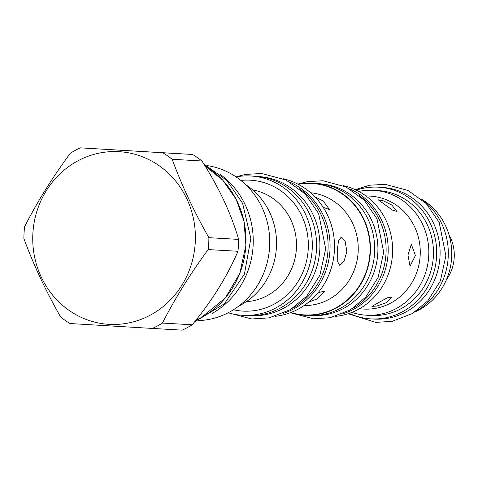 <?xml version="1.0" encoding="UTF-8"?>
<svg xmlns="http://www.w3.org/2000/svg" width="478" height="478" viewBox="0 0 478 478"><rect width="100%" height="100%" fill="white"/><g stroke="black" fill="none" stroke-linecap="round" stroke-linejoin="round"><path stroke-width="0.72" d="M415.424 311.704A62.546 58.812 -86.7 0 0 445.633 225.891A62.546 58.812 -86.7 0 0 421.895 199.434M381.868 187.37A65.964 62.026 93.3 0 1 433.648 223.495A65.964 62.026 -86.7 0 1 374.274 319.083L370.856 318.886A65.964 62.026 -86.7 0 0 430.23 223.298A65.964 62.026 93.3 0 0 378.451 187.173L381.868 187.37M356.343 190.154A65.964 62.026 93.3 0 1 378.451 187.173M349.239 313.389A65.964 62.026 -86.7 0 0 370.856 318.886M351.904 312.397A62.546 58.812 -86.7 0 0 366.411 315.205L371.053 315.474A62.546 58.812 -86.7 0 0 427.35 224.839A62.546 58.812 -86.7 0 0 378.253 190.591L373.611 190.322A62.546 58.812 -86.7 0 0 358.876 191.445M366.411 315.205A62.546 58.812 -86.7 0 0 422.701 224.57A62.546 58.812 -86.7 0 0 373.611 190.322M385.967 302.801L376.694 306.081L371.908 306.362L387.204 297.848L391.757 297.065L385.967 302.801M415.412 255.479L410.028 266.144L407.961 255.049L411.331 244.264L415.412 255.479M391.763 205.002L396.836 211.396L392.408 210.087L378.223 199.81L382.95 200.652L391.763 205.002M335.64 316.358A66.167 62.218 -86.7 0 0 386.146 220.657A66.167 62.218 -86.7 0 0 343.18 185.643M342.577 313.849A66.167 62.218 -86.7 0 0 381.707 220.4A66.167 62.218 -86.7 0 0 349.782 188.929M359.002 195.341A65.964 62.026 93.3 0 1 379.657 220.382A65.964 62.026 -86.7 0 1 352.471 308.543M321.395 183.911A65.964 62.026 93.3 0 1 371.454 219.91A65.964 62.026 -86.7 0 1 313.801 315.576M290.355 312.714A66.167 62.218 -86.7 0 0 304.384 315.259L308.657 315.504A66.167 62.218 -86.7 0 0 368.209 219.623A66.167 62.218 -86.7 0 0 316.269 183.391L312.003 183.14A66.167 62.218 -86.7 0 0 297.77 184.06M304.384 315.259A66.167 62.218 -86.7 0 0 363.937 219.378A66.167 62.218 -86.7 0 0 312.003 183.14M314.787 196.709L323.182 201.047L329.509 209.561L323.206 207.35M318.234 292.578L324.67 291.156L317.386 298.846L308.68 302.126M346.831 251.524L344.011 261.335L339.541 265.206L337.247 260.94L337.259 250.974L338.424 241.067L341.214 237.1L345.188 241.462L346.831 251.524M283.209 178.736A69.788 65.617 93.3 0 1 327.687 215.476A69.788 65.617 93.3 0 1 275.28 316.328M290.606 182.488A69.788 65.617 93.3 0 1 323.248 215.22A69.788 65.617 93.3 0 1 283.054 313.449M299.563 188.78A69.686 65.528 93.3 0 1 321.282 215.16A69.686 65.528 -86.7 0 1 292.679 308.232M258.484 176.531A69.686 65.528 93.3 0 1 313.084 214.688A69.686 65.528 -86.7 0 1 250.46 315.671M236.036 176.884A69.788 65.617 93.3 0 1 250.699 175.982L254.971 176.227A69.788 65.617 93.3 0 1 309.75 214.443A69.788 65.617 93.3 0 1 246.941 315.57L242.669 315.325A69.788 65.617 93.3 0 1 228.203 312.743M250.699 175.982A69.788 65.617 93.3 0 1 305.478 214.198A69.788 65.617 93.3 0 1 242.669 315.325M238.653 306.147A68.981 64.865 -86.7 0 0 240.494 305.197A68.981 64.865 -86.7 0 0 276.469 246.284A68.981 64.865 -86.7 0 0 245.656 184.639M198.047 320.642A77.932 73.277 93.3 0 0 229.034 312.307A77.932 73.277 -86.7 0 0 268.833 229.936A77.932 73.277 -86.7 0 0 206.986 165.573M220.221 174.374A81.35 76.492 93.3 0 1 245.274 204.954A81.35 76.492 -86.7 0 1 212.208 313.419M152.416 328.434L182.172 330.149A98.349 92.475 93.3 0 0 187.262 327.627A98.349 92.475 -86.7 0 0 192.21 324.777C212.166 300.554 227.409 276.057 237.942 251.285A98.349 92.475 -86.7 0 0 238.647 239.394C231.113 213.535 218.876 187.4 201.919 160.996A98.349 92.475 -86.7 0 0 192.592 154.472L80.376 147.851A98.349 92.475 -86.7 0 0 75.279 150.373A98.349 92.475 -86.7 0 0 70.338 153.223C52.395 177.565 37.153 202.063 24.605 226.715A98.349 92.475 -86.7 0 0 23.9 238.606C33.442 264.579 45.685 290.714 60.628 317.004A98.349 92.475 -86.7 0 0 69.955 323.528L152.416 328.434A98.349 92.475 -86.7 0 0 157.507 325.912A98.349 92.475 -86.7 0 0 162.448 323.062C174.996 298.409 190.238 273.912 208.181 249.57A98.349 92.475 -86.7 0 0 208.886 237.68C193.949 211.39 181.706 185.261 172.164 159.282A98.349 92.475 -86.7 0 0 162.831 152.757L80.376 147.851M192.21 324.777L162.448 323.062M237.942 251.285L208.181 249.57M150.217 315.187A86.482 81.314 -86.7 0 0 186.922 199.027A86.482 81.314 -86.7 0 0 77.914 160.829A86.482 81.314 -86.7 0 0 41.21 276.989A86.482 81.314 -86.7 0 0 150.217 315.187M192.592 154.472L162.831 152.757M201.919 160.996L172.164 159.282M238.647 239.394L208.886 237.68M446.404 279.75A40.122 37.726 -86.7 0 0 450.354 237.363A40.122 37.726 -86.7 0 0 449.003 234.734M414.665 312.128A65.964 62.026 -86.7 0 0 441.845 223.967A65.964 62.026 93.3 0 0 421.19 198.926M359.372 308.806L363.812 309.063A56.565 53.183 -86.7 0 0 414.725 227.098A56.565 53.183 -86.7 0 0 370.325 196.123L365.885 195.866M290.887 312.51A65.815 61.883 -86.7 0 0 355.662 291.072A65.815 61.883 -86.7 0 0 363.639 219.533A65.815 61.883 -86.7 0 0 298.278 184.323M304.08 305.567A56.565 53.183 -86.7 0 0 352.704 223.525A56.565 53.183 -86.7 0 0 310.586 192.736M233.407 309.768A65.564 61.65 -86.7 0 0 295.261 285.665A65.564 61.65 -86.7 0 0 301.917 216.104A65.564 61.65 -86.7 0 0 240.864 180.439M246.319 301.672A56.314 52.95 -86.7 0 0 290.983 220.089A56.314 52.95 -86.7 0 0 252.76 189.963M204.943 165.842A85.974 80.842 93.3 0 1 245.949 242.681A85.974 80.842 93.3 0 1 201.059 317.679A85.974 80.842 93.3 0 1 195.866 320.224L201.095 317.673L225.252 298.003L239.783 273.476L245.883 245.28L244.043 221.523L236.126 199.242L222.754 180.2L204.943 165.836M203.789 163.978L226.835 180.451L242.615 203.353L250.854 238.492L244.401 274.133L224.421 303.769L194.516 321.915M355.309 189.67L369.751 185.201L385.226 184.347L408.134 190.489L426.274 203.628L439.192 222.372L445.89 255.814L440.352 280.956L427.882 300.758L412.496 313.484L392.175 321.347L375.672 322.381L348.157 313.753M298.756 183.881L307.557 181.616L323.032 180.762L345.947 186.904L364.081 200.043L377.005 218.787L383.703 252.229L378.158 277.371L365.694 297.173L350.302 309.899L329.981 317.756L313.484 318.796L291.311 313M236.001 176.86L245.483 174.398L261.783 173.502L285.91 179.973L305.018 193.811L318.629 213.558L325.691 248.817L319.848 275.316L306.709 296.181L290.499 309.589L269.09 317.87L251.715 318.963L228.167 312.761"/></g></svg>
